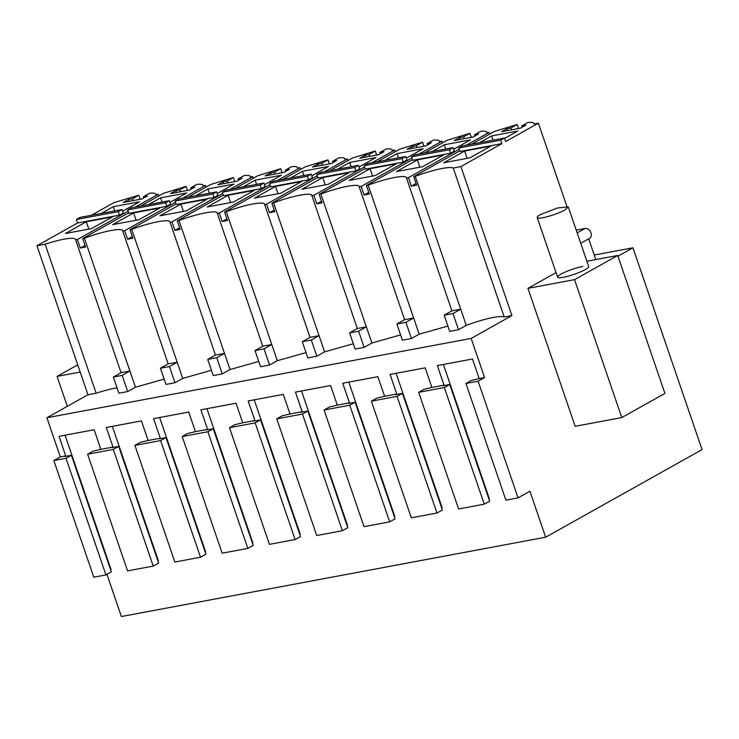 <?xml version="1.0" encoding="UTF-8"?>
<svg xmlns="http://www.w3.org/2000/svg" width="739" height="739" viewBox="0 0 739 739"><rect width="100%" height="100%" fill="white"/><g stroke="black" fill="none" stroke-linecap="round" stroke-linejoin="round"><path stroke-width="1.11" d="M617.952 256.202L632.953 247.796L702.05 449.608L545.659 537.198L529.909 491.213L518.048 497.864L478.105 381.204L484.581 377.583L471.168 338.416L511.915 315.59L460.896 166.58L501.855 143.643L500.654 140.151L504.432 138.036L505.633 141.528L538.389 123.182L566.868 206.366M586.877 261.236L617.702 255.472L664.924 393.416L621.785 417.581L575.164 426.292L527.942 288.349L556.061 272.599M501.855 143.643L459.972 151.477L458.771 147.985L462.549 145.869L504.432 138.036M534.279 123.986L534.085 123.413L534.075 124.023L538.389 123.182M534.075 124.023C534.426 122.582 532.385 122.064 527.96 122.471L521.725 125.963L525.78 125.205L520.496 128.161L501.578 131.699L506.862 128.743L510.917 127.976L517.152 124.485L494.511 131.403L471.75 144.151M511.915 315.59L504.238 317.031L453.219 168.021A32.849 5.367 -18.9 0 0 415.244 176.362L413.729 176.649L459.76 150.867M453.219 168.021L460.896 166.58M479.519 142.701L491.611 135.921L493.061 140.161M504.571 138.442L517.817 131.025L491.611 135.921M464.646 151.024L443.733 162.737L469.93 157.841L490.853 146.128L464.646 151.024L467.159 158.358M500.654 140.151L458.771 147.985M504.238 317.031A32.849 5.367 -18.9 0 0 466.263 325.372L458.513 329.714L449.7 331.358L444.157 315.183L451.908 310.842L406.385 177.665C405.84 174.45 386.229 178.302 368.17 185.166L366.433 185.489L412.473 159.707M447.889 326.075L419.189 334.176L368.17 185.166M405.905 322.343L396.871 324.024L404.621 319.691L413.646 318.001L405.905 322.343L411.438 338.517L419.189 334.176M411.438 338.517L402.413 340.208L396.871 324.024M400.593 334.915L371.902 343.016L320.883 194.006L319.146 194.329L365.177 168.547M358.609 331.183L349.584 332.873L357.325 328.532L366.359 326.841L358.609 331.183L364.151 347.358L371.902 343.016M364.151 347.358L355.117 349.048L349.584 332.873M353.307 343.755L324.606 351.866L273.587 202.855L271.85 203.179L317.89 177.397M311.322 340.023L302.288 341.714L310.038 337.372L319.072 335.682L311.322 340.023L316.855 356.207L324.606 351.866M316.855 356.207L307.83 357.888L302.288 341.714M306.02 352.605L277.319 360.706L226.3 211.696L224.564 212.019L270.594 186.237M264.026 348.863L255.001 350.554L262.751 346.212L271.776 344.531L264.026 348.863L269.569 365.048L277.319 360.706M269.569 365.048L260.534 366.738L255.001 350.554M258.724 361.445L230.032 369.546L179.014 220.536L177.277 220.859L223.307 195.078M216.739 357.713L207.705 359.403L215.455 355.062L224.49 353.371L216.739 357.713L222.282 373.888L230.032 369.546M222.282 373.888L213.248 375.578L207.705 359.403M211.437 370.285L182.736 378.396L131.718 229.386L129.981 229.709L176.021 203.927M169.453 366.553L160.418 368.244L168.169 363.902L177.203 362.212L169.453 366.553L174.986 382.728L182.736 378.396M174.986 382.728L165.961 384.419L160.418 368.244M164.15 379.125L135.449 387.236L84.431 238.226L82.694 238.549L128.725 212.767M127.699 391.578L118.887 393.222L113.344 377.047L121.094 372.705L129.907 371.061L122.157 375.394L127.699 391.578L135.449 387.236M117.048 387.855A32.849 5.367 -18.9 0 0 96.153 393.222L45.134 244.212A32.849 5.367 -18.9 0 1 75.581 239.436A32.849 5.367 -18.9 0 1 75.618 239.87L121.094 372.705M471.168 338.416L46.908 417.747L87.969 394.755L96.153 393.222M484.581 377.583L479.177 378.59L472.47 359.006L437.34 365.574L444.047 385.167L431.881 387.439L425.184 367.856L390.053 374.424L396.751 394.007L384.594 396.28L377.888 376.696L342.757 383.264L349.464 402.847L342.037 404.242L337.307 405.12L330.601 385.536L295.471 392.104L302.177 411.688L290.011 413.969L283.305 394.386L248.175 400.954L254.881 420.537L242.725 422.81L236.018 403.226L200.888 409.794L207.594 429.377L200.158 430.772L195.429 431.65L188.731 412.066L153.601 418.634L160.298 438.218L148.142 440.499L141.435 420.907L106.305 427.484L113.012 447.067L100.855 449.34L94.149 429.756L59.018 436.324L65.725 455.908L60.321 456.914L46.908 417.747M478.105 381.204L465.949 383.486L471.343 380.465L479.177 378.59M518.048 497.864L505.892 500.137L465.949 383.486M488.941 499.047L489.375 498.797L443.382 364.447M441.645 507.887L442.088 507.638L396.086 373.287M394.358 516.727L394.792 516.487L348.799 382.137M347.062 525.577L347.506 525.327L301.512 390.977M299.775 534.417L300.219 534.168L254.216 399.817M252.489 543.257L252.923 543.008L206.929 408.667M205.193 552.098L205.636 551.857L159.633 417.507M157.906 560.947L158.349 560.698L112.346 426.348M110.619 569.787L111.053 569.538L65.06 435.197M545.659 537.198L121.39 616.529L106.952 574.36M632.953 247.796L594.248 255.038M621.785 417.581L574.554 279.638L617.702 255.472M527.942 288.349L574.554 279.638M582.868 266.409A16.424 2.679 -18.9 0 0 566.019 271.703A16.424 2.679 -18.9 0 0 557.622 277.171A16.424 2.679 -18.9 0 0 563.451 277.282A16.424 2.679 -18.9 0 0 580.291 271.989A16.424 2.679 -18.9 0 0 588.697 266.53L568.282 206.929L564.91 209.968A16.424 2.679 -18.9 0 1 548.015 216.509A16.424 2.679 -18.9 0 1 537.216 217.562A16.424 2.679 -18.9 0 1 540.588 214.513L557.483 207.973L568.282 206.929M517.152 124.485L518.538 128.531M521.725 125.963L522.159 127.228M506.862 128.743L507.499 130.591M510.917 127.976L511.554 129.833M486.983 132.808L486.789 132.253L486.798 132.844L489.227 132.392L489.791 134.045M413.729 176.649L416.639 185.166L411.355 186.154L416.075 183.503M406.432 178.007L408.436 177.637L411.355 186.154M451.908 310.842L460.72 309.198L415.244 176.362M466.263 325.372L460.72 309.198L452.97 313.539L444.157 315.183M458.513 329.714L452.97 313.539M404.621 319.691L359.089 186.505C358.554 183.29 338.933 187.143 320.883 194.006M357.325 328.532L311.803 195.355C311.258 192.131 291.646 195.983 273.587 202.855M310.038 337.372L264.516 204.195C263.971 200.98 244.36 204.832 226.3 211.696M262.751 346.212L217.22 213.035C216.684 209.821 197.064 213.673 179.014 220.536M215.455 355.062L169.933 221.876C169.388 218.661 149.777 222.513 131.718 229.386M168.169 363.902L122.637 230.725C122.101 227.51 102.49 231.353 84.431 238.226M113.344 377.047L122.157 375.394M87.969 394.755L36.95 245.745L45.134 244.212M105.945 574.924L66.002 458.272L71.397 455.252L111.34 571.903L105.945 574.924L93.788 577.196L53.845 460.545L60.321 456.914M36.95 245.745L77.595 222.975L76.394 219.483L80.172 217.377L122.055 209.543L118.286 211.659L76.394 219.483M91.322 215.289L114.129 202.514L138.83 195.235L140.216 199.271M113.298 449.423L118.693 446.402L158.626 563.063L153.241 566.083L113.298 449.423L87.627 454.226L93.022 451.206L100.855 449.34M113.012 447.067L111.931 447.668L118.693 446.402M160.585 440.583L165.979 437.562L205.922 554.213L200.528 557.234L160.585 440.583L134.914 445.386L140.308 442.365L148.142 440.499M160.298 438.218L159.227 438.827L165.979 437.562M207.881 431.742L213.266 428.722L253.209 545.373L247.814 548.393L207.881 431.742L182.21 436.537L187.595 433.516L195.429 431.65M207.594 429.377L206.514 429.978L213.266 428.722M255.167 422.893L260.562 419.872L300.496 536.532L295.11 539.553L255.167 422.893L229.496 427.696L234.891 424.676L242.725 422.81M254.881 420.537L253.8 421.138L260.562 419.872M302.454 414.052L307.849 411.032L347.792 527.683L342.397 530.704L302.454 414.052L276.783 418.856L282.178 415.835L290.011 413.969M302.177 411.688L301.096 412.297L307.849 411.032M349.75 405.212L355.145 402.192L395.079 518.843L389.684 521.863L349.75 405.212L324.079 410.006L329.474 406.986L337.307 405.12M349.464 402.847L348.383 403.457L355.145 402.192M397.037 396.363L402.432 393.342L442.375 510.002L436.98 513.023L397.037 396.363L371.366 401.166L376.761 398.145L384.594 396.28M396.751 394.007L395.679 394.608L402.432 393.342M444.333 387.522L449.718 384.502L489.661 501.162L484.267 504.183L444.333 387.522L418.653 392.326L424.047 389.305L431.881 387.439M444.047 385.167L442.966 385.767L449.718 384.502M65.725 455.908L64.644 456.508L71.397 455.252M66.002 458.272L53.845 460.545M484.267 504.183L458.596 508.977L418.653 392.326M436.98 513.023L411.309 517.817L371.366 401.166M389.684 521.863L364.013 526.667L324.079 410.006M342.397 530.704L316.726 535.507L276.783 418.856M295.11 539.553L269.439 544.347L229.496 427.696M247.814 548.393L222.143 553.197L182.21 436.537M200.528 557.234L174.857 562.037L134.914 445.386M153.241 566.083L127.561 570.877L87.627 454.226M182.718 198.2L205.488 185.443L203.049 185.905L203.049 185.313C202.662 184.334 200.62 184.02 196.934 184.371L190.699 187.863L194.745 187.106L189.461 190.062L170.543 193.6L175.836 190.644L179.882 189.886L186.117 186.394L187.503 190.431M186.117 186.394L163.485 193.304L140.715 206.052M230.014 189.35L252.775 176.603L250.345 177.055L250.336 176.473C249.948 175.494 247.907 175.18 244.221 175.522L237.986 179.023L242.041 178.256L236.757 181.221L217.839 184.759L223.123 181.794L227.178 181.037L233.413 177.545L234.79 181.591M233.413 177.545L210.772 184.454L188.011 197.211M277.301 180.51L300.062 167.762L297.632 168.215L297.632 167.624C297.235 166.654 295.203 166.34 291.508 166.681L285.272 170.173L289.328 169.416L284.044 172.381L265.125 175.91L270.409 172.954L274.465 172.196L280.7 168.704L282.086 172.741M280.7 168.704L258.068 175.614L235.298 188.362M324.587 171.67L347.358 158.922L344.919 159.375L344.919 158.783C344.531 157.804 342.49 157.49 338.804 157.841L332.568 161.333L336.614 160.575L331.331 163.531L312.421 167.069L317.705 164.113L321.761 163.356L327.996 159.864L329.372 163.901M327.996 159.864L305.355 166.774L282.594 179.522M371.883 162.82L394.644 150.072L392.215 150.525L392.215 149.943C391.818 148.964 389.776 148.65 386.091 149.001L379.855 152.493L383.911 151.735L378.627 154.691L359.708 158.229L364.992 155.264L369.047 154.506L375.283 151.015L376.668 155.061M375.283 151.015L352.642 157.924L329.88 170.681M419.17 153.98L441.94 141.232L439.502 141.685L439.502 141.094C439.114 140.124 437.072 139.81 433.377 140.151L427.142 143.643L431.197 142.886L425.913 145.851L406.995 149.389L412.279 146.424L416.334 145.666L422.569 142.174L423.955 146.211M422.569 142.174L399.938 149.084L377.167 161.832M486.789 132.253C486.401 131.283 484.359 130.96 480.673 131.311L474.438 134.803L478.493 134.045L473.2 137.001L454.291 140.539L459.575 137.583L463.63 136.826L469.865 133.334L471.242 137.371M469.865 133.334L447.224 140.244L424.463 152.991M576.226 230.115L585.149 228.453A5.478 4.028 60.7 0 1 590.951 232.803A5.478 4.028 60.7 0 1 589.574 238.337L580.734 243.279M588.697 238.817L595.8 259.565M135.431 207.04L158.192 194.292L155.763 194.745L155.763 194.154C155.366 193.184 153.324 192.87 149.638 193.212L143.403 196.703L147.458 195.946L142.174 198.911L123.256 202.44L128.54 199.484L132.595 198.726L138.83 195.235M408.436 177.637L459.196 149.213M466.466 145.14L489.227 132.392M417.359 159.864L443.557 154.968L422.643 166.681L396.437 171.587L417.359 159.864L419.863 167.199M411.484 156.825L412.676 160.317L450.513 153.241L454.282 151.125L453.09 147.634L415.253 154.71L411.484 156.825L449.312 149.749L453.09 147.634M432.223 151.541L444.324 144.761L445.774 149.01M453.663 149.306L470.521 139.865L444.324 144.761M366.433 185.489L369.352 194.006L364.059 194.994L368.789 192.352M359.145 186.856L361.149 186.477L364.059 194.994M361.149 186.477L411.9 158.054M370.063 168.714L396.27 163.809L375.347 175.522L349.15 180.427L370.063 168.714L372.576 176.048M364.188 165.675L365.389 169.157L403.217 162.09L406.995 159.975L405.803 156.483L367.967 163.559L364.188 165.675L402.025 158.599L405.803 156.483M384.936 160.381L397.028 153.61L398.487 157.85M406.376 158.155L423.235 148.705L397.028 153.61M319.146 194.329L322.056 202.846L316.772 203.835L321.493 201.193M311.849 195.696L313.853 195.318L316.772 203.835M313.853 195.318L364.613 166.894M322.777 177.554L348.974 172.658L328.061 184.371L301.863 189.267L322.777 177.554L325.289 184.889M316.902 174.515L318.093 178.007L355.93 170.931L359.708 168.815L358.507 165.324L320.68 172.399L316.902 174.515L354.738 167.439L358.507 165.324M337.64 169.222L349.741 162.451L351.191 166.691M359.08 166.996L375.939 157.555L349.741 162.451M271.85 203.179L274.769 211.696L269.486 212.684L274.206 210.033M264.562 204.537L266.567 204.167L269.486 212.684M266.567 204.167L317.317 175.734M275.481 186.394L301.688 181.498L280.774 193.212L254.567 198.107L275.481 186.394L277.993 193.729M269.615 183.355L270.807 186.847L308.643 179.771L312.412 177.656L311.221 174.164L273.384 181.24L269.615 183.355L307.442 176.279L311.221 174.164M290.353 178.071L302.454 171.291L303.905 175.54M311.793 175.836L328.652 166.395L302.454 171.291M224.564 212.019L227.483 220.536L222.19 221.524L226.91 218.883M217.266 213.386L219.28 213.008L222.19 221.524M219.28 213.008L270.031 184.584M228.194 195.244L254.401 190.339L233.478 202.052L207.28 206.957L228.194 195.244L230.707 202.578M222.319 192.195L223.52 195.687L261.347 188.621L265.125 186.505L263.925 183.013L226.097 190.089L222.319 192.195L260.156 185.129L263.925 183.013M243.066 186.912L255.158 180.14L256.609 184.38M264.497 184.685L281.365 175.235L255.158 180.14M177.277 220.859L180.187 229.376L174.903 230.365L179.623 227.723M169.979 222.227L171.984 221.848L174.903 230.365M171.984 221.848L222.744 193.424M180.907 204.084L207.105 199.179L186.191 210.901L159.984 215.797L180.907 204.084L183.42 211.419M175.032 201.045L176.224 204.537L214.061 197.461L217.829 195.345L216.638 191.854L178.81 198.93L175.032 201.045L212.86 193.969L216.638 191.854M195.77 195.752L207.871 188.981L209.322 193.221M217.211 193.526L234.069 184.085L207.871 188.981M129.981 229.709L132.9 238.217L127.607 239.214L132.336 236.563M122.692 231.067L124.697 230.697L127.607 239.214M124.697 230.697L175.448 202.264M133.611 212.924L159.818 208.028L138.904 219.742L112.697 224.638L133.611 212.924L136.124 220.259M127.736 209.885L128.937 213.377L166.765 206.301L170.543 204.186L169.351 200.694L131.514 207.77L127.736 209.885L165.573 202.809L169.351 200.694M148.484 204.601L160.575 197.821L162.035 202.061M169.924 202.366L186.782 192.925L160.575 197.821M82.694 238.549L85.613 247.066L80.32 248.055L85.04 245.413M75.618 239.87L77.401 239.538L80.32 248.055M77.401 239.538L128.161 211.114M77.595 222.975L119.478 215.141L123.256 213.035L122.055 209.543M101.197 213.442L113.289 206.671L114.739 210.911M122.628 211.215L139.486 201.765L113.289 206.671M86.324 221.774L65.411 233.487L91.608 228.582L112.522 216.869L86.324 221.774L88.837 229.099M119.478 215.141L118.286 211.659M67.304 406.321L57.06 376.4L80.2 372.077M57.06 376.4L77.724 364.835M158.192 194.292L158.765 195.946M179.882 189.886L180.519 191.734M190.699 187.863L191.133 189.129M205.488 185.443L206.052 187.106M227.178 181.037L227.806 182.893M237.986 179.023L238.42 180.288M252.775 176.603L253.338 178.256M274.465 172.196L275.102 174.053M285.272 170.173L285.707 171.448M300.062 167.762L300.634 169.416M321.761 163.356L322.389 165.203M332.568 161.333L333.003 162.598M347.358 158.922L347.921 160.575M369.047 154.506L369.685 156.363M379.855 152.493L380.289 153.758M394.644 150.072L395.208 151.726M416.334 145.666L416.972 147.523M427.142 143.643L427.576 144.918M441.94 141.232L442.504 142.886M463.63 136.826L464.258 138.673M474.438 134.803L474.872 136.068M132.595 198.726L133.232 200.583M143.403 196.703L143.837 197.969M459.575 137.583L460.212 139.431M450.513 153.241L449.312 149.749M412.279 146.424L412.916 148.28M403.217 162.09L402.025 158.599M364.992 155.264L365.629 157.121M355.93 170.931L354.738 167.439M317.705 164.113L318.333 165.961M308.643 179.771L307.442 176.279M270.409 172.954L271.047 174.81M261.347 188.621L260.156 185.129M223.123 181.794L223.76 183.651M214.061 197.461L212.86 193.969M175.836 190.644L176.464 192.491M166.765 206.301L165.573 202.809M128.54 199.484L129.177 201.341M577.177 232.905L585.149 228.453M203.243 185.868L203.049 185.313M250.53 177.027L250.336 176.473M297.817 168.178L297.632 167.624M345.113 159.338L344.919 158.783M392.4 150.497L392.215 149.943M439.696 141.648L439.502 141.094M155.947 194.708L155.763 194.154M557.622 277.171L537.216 217.562"/></g></svg>

